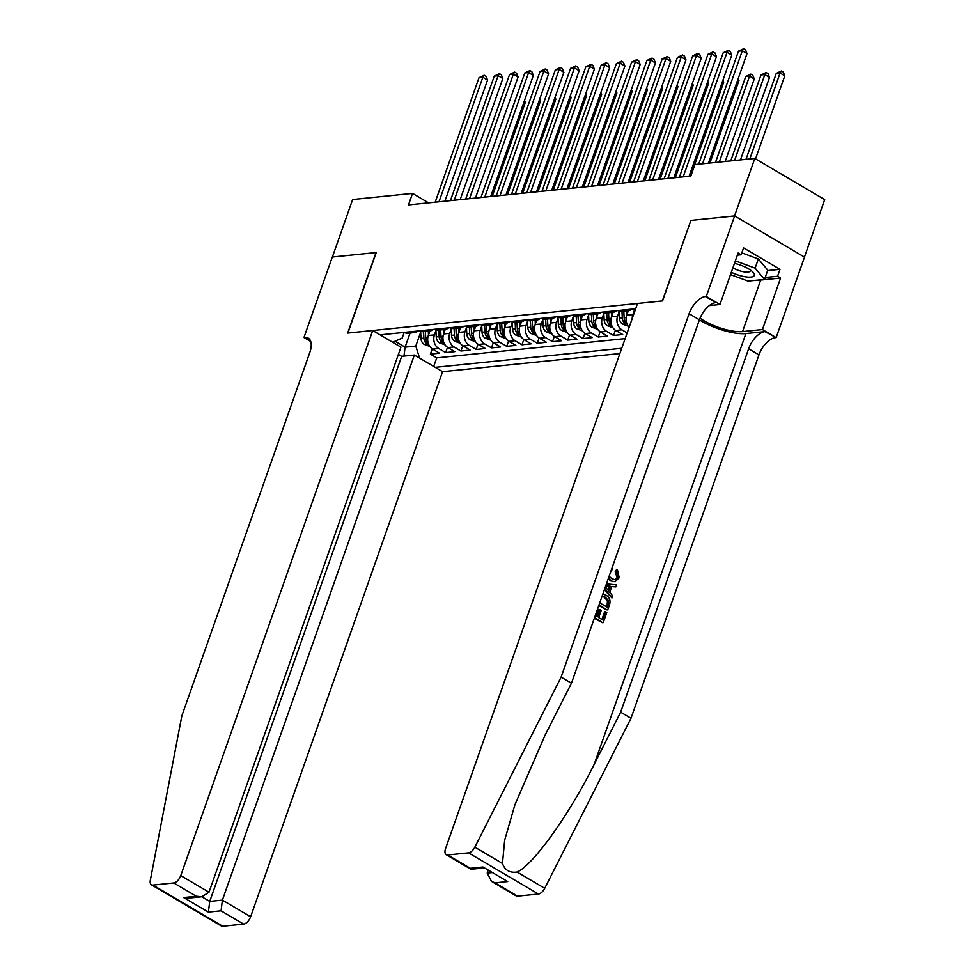 <?xml version="1.0" encoding="UTF-8"?>
<svg xmlns="http://www.w3.org/2000/svg" width="975" height="975" viewBox="0 0 975 975"><rect width="100%" height="100%" fill="white"/><g stroke="black" fill="none" stroke-linecap="round" stroke-linejoin="round"><path stroke-width="1.46" d="M398.397 354.388L401.688 356.326L414.363 355.034L442.589 371.658L619.881 353.559M804.448 257.071L824.679 199.607L754.808 158.45L694.895 164.568L690.848 176.073L408.488 204.896L412.547 193.403L352.633 199.522L332.39 257.01L376.265 252.537L347.917 333.036L662.33 300.934L690.861 220.545M429.926 330.988L428.342 335.485A10.238 8.19 84.2 0 0 432.656 349.135L439.554 353.194L430.389 354.132L432.242 348.879M435.947 330.61L434.448 334.864A10.238 8.19 84.2 0 0 438.762 348.514L445.66 352.572L447.513 347.319M445.66 352.572L454.813 351.634L447.927 347.575A10.238 8.19 84.2 0 1 443.613 333.925L445.197 329.428M460.456 327.868L458.872 332.365A10.238 8.19 84.2 0 0 463.186 346.015L470.072 350.074L460.919 351.012L462.772 345.759M475.715 326.308L474.13 330.805A10.238 8.19 84.2 0 0 478.445 344.455L485.343 348.526L476.178 349.452L478.03 344.199M490.986 324.76L489.401 329.258A10.238 8.19 84.2 0 0 493.716 342.908L500.602 346.966L491.449 347.892L493.301 342.639M506.244 323.2L504.66 327.697A10.238 8.19 84.2 0 0 508.974 341.347L515.86 345.406L506.707 346.344L508.56 341.079M521.503 321.64L519.919 326.138A10.238 8.19 84.2 0 0 524.233 339.788L531.131 343.846L521.966 344.784L523.819 339.519M536.762 320.08L535.19 324.577A10.238 8.19 84.2 0 0 539.504 338.227L546.39 342.286L537.237 343.224L539.09 337.972M552.033 318.52L550.448 323.018A10.238 8.19 84.2 0 0 554.763 336.668L561.649 340.726L552.496 341.664L554.348 336.412M567.292 316.96L565.707 321.457A10.238 8.19 84.2 0 0 570.022 335.107L576.92 339.166L567.755 340.104L569.607 334.852M582.55 315.4L580.978 319.898A10.238 8.19 84.2 0 0 585.28 333.548L592.178 337.606L583.026 338.544L584.878 333.292M597.821 313.852L596.237 318.337A10.238 8.19 84.2 0 0 600.551 331.987L607.437 336.058L598.284 336.984L600.137 331.732M613.08 312.293L611.496 316.79A10.238 8.19 84.2 0 0 615.81 330.44L622.708 334.498L613.543 335.424L615.396 330.172M635.663 308.746L380.079 334.839M435.228 367.319L621.745 348.282M628.339 310.733L626.754 315.23A10.238 8.19 84.2 0 0 629.131 327.308M634.359 310.355L632.86 314.608L626.754 315.23M619.101 311.915L617.602 316.156L611.496 316.79M603.842 313.475L602.343 317.716L596.237 318.337M588.571 315.023L587.072 319.276L580.978 319.898M573.312 316.582L571.813 320.836L565.707 321.457M558.053 318.143L556.554 322.396L550.448 323.018M542.783 319.702L541.283 323.956L535.19 324.577M527.524 321.263L526.025 325.516L519.919 326.138M512.265 322.822L510.766 327.076L504.66 327.697M496.994 324.383L495.507 328.624L489.401 329.258M481.735 325.942L480.236 330.184L474.13 330.805M466.477 327.49L464.977 331.744L458.872 332.365M451.206 329.05L449.719 333.304L443.613 333.925M430.389 354.132L436.727 357.862L625.146 338.617M627.157 332.902L621.916 329.806A10.238 8.19 -95.8 0 1 617.602 316.156M613.543 335.424L606.657 331.366A10.238 8.19 -95.8 0 1 602.343 317.716M598.284 336.984L591.386 332.926A10.238 8.19 -95.8 0 1 587.072 319.276M583.026 338.544L576.128 334.486A10.238 8.19 -95.8 0 1 571.813 320.836M567.755 340.104L560.869 336.046A10.238 8.19 -95.8 0 1 556.554 322.396M552.496 341.664L545.598 337.606A10.238 8.19 -95.8 0 1 541.283 323.956M537.237 343.224L530.339 339.166A10.238 8.19 -95.8 0 1 526.025 325.516M521.966 344.784L515.08 340.726A10.238 8.19 -95.8 0 1 510.766 327.076M506.707 346.344L499.809 342.274A10.238 8.19 -95.8 0 1 495.507 328.624M491.449 347.892L484.551 343.834A10.238 8.19 -95.8 0 1 480.236 330.184M476.178 349.452L469.292 345.394A10.238 8.19 -95.8 0 1 464.977 331.744M460.919 351.012L454.033 346.954A10.238 8.19 -95.8 0 1 449.719 333.304M410.329 331.756A10.238 8.19 84.2 0 0 414.338 332.585A10.238 8.19 84.2 0 0 418.104 330.964M392.681 342.262L402.188 338.069L404.198 332.378A10.238 8.19 84.2 0 0 408.232 333.218L414.338 332.585M410.085 333.023L405.1 347.173L415.789 346.076L419.591 358.105M420.688 332.17L415.789 346.076M690.678 220.435L734.553 215.95L754.808 158.45M428.586 202.849L412.547 193.403M395.009 341.226L405.1 347.173L403.979 356.094M436.727 357.862L433.704 366.429M419.482 330.817A10.238 8.19 84.2 0 0 423.503 331.658L429.597 331.025A10.238 8.19 -95.8 0 1 425.587 330.196M433.363 329.404A10.238 8.19 -95.8 0 1 429.597 331.025M434.74 329.258A10.238 8.19 84.2 0 0 438.762 330.098L444.868 329.477A10.238 8.19 -95.8 0 1 440.846 328.636M448.634 327.844A10.238 8.19 -95.8 0 1 444.868 329.477M450.011 327.697A10.238 8.19 84.2 0 0 454.021 328.538L460.127 327.917A10.238 8.19 -95.8 0 1 456.117 327.076M463.893 326.284A10.238 8.19 -95.8 0 1 460.127 327.917M465.27 326.138A10.238 8.19 84.2 0 0 469.292 326.978L475.386 326.357A10.238 8.19 -95.8 0 1 471.376 325.516M479.152 324.724A10.238 8.19 -95.8 0 1 475.386 326.357M480.529 324.59A10.238 8.19 84.2 0 0 484.551 325.418L490.657 324.797A10.238 8.19 -95.8 0 1 486.635 323.956M494.423 323.164A10.238 8.19 -95.8 0 1 490.657 324.797M495.8 323.03A10.238 8.19 84.2 0 0 499.809 323.858L505.915 323.237A10.238 8.19 -95.8 0 1 501.906 322.396M509.681 321.604A10.238 8.19 -95.8 0 1 505.915 323.237M511.058 321.47A10.238 8.19 84.2 0 0 515.068 322.298L521.174 321.677A10.238 8.19 -95.8 0 1 517.164 320.848M524.94 320.044A10.238 8.19 -95.8 0 1 521.174 321.677M526.317 319.91A10.238 8.19 84.2 0 0 530.339 320.751L536.445 320.117A10.238 8.19 -95.8 0 1 532.423 319.288M540.211 318.496A10.238 8.19 -95.8 0 1 536.445 320.117M541.588 318.35A10.238 8.19 84.2 0 0 545.598 319.191L551.704 318.569A10.238 8.19 -95.8 0 1 547.694 317.728M555.47 316.936A10.238 8.19 -95.8 0 1 551.704 318.569M556.847 316.79A10.238 8.19 84.2 0 0 560.857 317.631L566.962 317.009A10.238 8.19 -95.8 0 1 562.953 316.168M570.728 315.376A10.238 8.19 -95.8 0 1 566.962 317.009M572.106 315.23A10.238 8.19 84.2 0 0 576.128 316.071L582.233 315.449A10.238 8.19 -95.8 0 1 578.212 314.608M585.987 313.816A10.238 8.19 -95.8 0 1 582.233 315.449M587.377 313.67A10.238 8.19 84.2 0 0 591.386 314.511L597.492 313.889A10.238 8.19 -95.8 0 1 593.482 313.048M601.258 312.256A10.238 8.19 -95.8 0 1 597.492 313.889M602.635 312.122A10.238 8.19 84.2 0 0 606.645 312.951L612.751 312.329A10.238 8.19 -95.8 0 1 608.741 311.488M632.202 318.593A10.238 8.19 -95.8 0 1 632.86 314.608M616.517 310.696A10.238 8.19 -95.8 0 1 612.751 312.329M617.894 310.562A10.238 8.19 84.2 0 0 621.916 311.391L628.022 310.769A10.238 8.19 -95.8 0 1 624 309.94M631.776 309.136A10.238 8.19 -95.8 0 1 628.022 310.769M633.165 309.002A10.238 8.19 84.2 0 0 635.31 309.757M444.905 201.179L487.561 80.06L482.844 77.281L438.994 201.788M479.018 77.671L484.161 75.246L482.844 77.281L479.018 77.671L435.179 202.178M484.161 75.246L486.05 76.355L487.561 80.06M428.5 335.059L428.305 331.159M429.792 346.43L424.186 344.394A6.788 5.423 -95.8 0 1 420.993 338.459L420.639 331.329M492.217 196.353L525.33 102.314L524.111 101.595M423.577 331.646L423.893 338.154A6.788 5.423 84.2 0 0 425.77 342.981C427.696 344.151 428.317 344.09 427.598 342.786A6.788 5.423 -95.8 0 1 425.722 337.972L425.405 331.463M428.049 343.639L427.598 342.786M524.55 100.388L525.33 102.314M731.335 272.257A16.636 5.058 -160.6 0 0 744.303 276.608A16.636 5.058 -160.6 0 0 752.639 271.806A16.636 5.058 -160.6 0 0 734.467 263.372M732.883 267.857A11.395 3.461 -160.6 0 0 743.474 271.745A11.395 3.461 -160.6 0 0 750.336 270.904A11.395 3.461 -160.6 0 0 750.263 269.904M741.817 252.854L758.355 258.96L767.776 270.197L764.534 279.398L748.057 281.08L730.507 274.597M735.345 260.861L755.113 268.149L764.534 279.398M758.355 258.96L755.113 268.149M372.718 330.501L180.765 875.599L208.991 892.223L400.957 347.137L372.718 330.501L347.685 333.06L376.033 252.562L332.304 257.022L303.956 337.521L310.745 341.518M442.589 371.658L250.636 916.756A7.678 3.961 120.5 0 1 243.628 924.117L222.788 926.25A7.678 3.961 120.5 0 1 221.325 925.97L151.454 884.812A7.678 3.961 -59.5 0 1 150.321 880.291L181.85 715.845L309.818 352.45A17.916 9.25 -59.5 0 0 308.222 338.093A17.916 9.25 -59.5 0 0 304.797 337.435L303.956 337.521M243.628 924.117L221.057 910.833L208.394 912.125L183.653 897.548L196.316 896.257L173.757 882.96L152.917 885.093L222.788 926.25M414.363 355.034L222.397 900.12L250.636 916.756M151.454 884.812A7.678 3.961 -59.5 0 0 152.917 885.093M173.757 882.96A7.678 3.961 -59.5 0 0 180.765 875.599M401.688 356.326L209.735 901.424L222.397 900.12L221.057 910.833M208.394 912.125L209.735 901.424L201.825 896.756L208.991 892.223M183.653 897.548L189.187 898.048L201.849 896.756L196.316 896.257M595.274 615.566L597.395 616.822L599.954 609.57L601.258 610.338L598.711 617.589L602.623 619.893L605.499 611.764L604.585 611.849L601.904 619.466M599.954 609.57L598.747 609.692L596.432 616.249M594.36 618.174A33.345 10.14 -160.6 0 0 602.562 622.684L594.592 617.516M598.845 605.438A33.345 10.14 -160.6 0 0 607.047 609.948L599.077 604.78M616.383 571.606L617.443 569.875L616.285 569.997L615.213 571.728L616.968 577.237L617.857 577.151L616.383 571.606L615.213 571.728M609.862 580.783L615.152 581.697L609.862 580.783M699.416 319.849A33.345 10.14 -160.6 0 0 745.899 333.548L764.973 331.597L776.161 337.606L804.509 257.108L734.638 215.938L690.909 220.411L662.561 300.909L637.528 303.469L445.575 848.555A7.678 3.961 -59.5 0 0 446.245 854.709A7.678 3.961 -59.5 0 0 447.72 854.99L468.548 852.857A7.678 3.961 -59.5 0 0 474.849 847.165L561.125 677.113L689.093 313.718A17.916 9.25 120.5 0 1 705.449 296.534L706.29 296.437L734.638 215.938M561.125 677.113L571.46 683.207L545.001 735.345L514.971 804.607L504.672 840.158L502.478 863.436C504.843 870.212 509.718 873.076 517.091 872.04C533.008 865.325 569.412 814.454 594.202 764.327L620.648 712.189L748.629 348.782A17.916 9.25 120.5 0 1 764.973 331.597M604.354 589.778L611.934 597.967L604.744 588.681M610.655 586.511L615.834 586.877L611.8 586.389L609.728 592.276L612.653 595.896L611.934 597.967M488.085 870.59L487.207 873.088L491.558 872.637M620.648 712.189L630.996 718.27L758.964 354.876A17.916 9.25 120.5 0 1 775.32 337.691M705.449 296.534L715.784 302.616A17.916 9.25 120.5 0 0 699.428 319.812L571.46 683.207M447.72 854.99L470.279 868.286L482.954 866.994L507.695 881.558L495.02 882.85L517.591 896.147L538.419 894.026L468.548 852.857M517.091 872.04L544.72 888.322L630.996 718.27M706.29 296.437L719.977 304.505L738.124 252.988L741.146 254.767L737.356 255.158M767.63 270.599L780.012 269.332L743.572 247.869L741.146 254.767M780.012 269.332L777.587 276.242L780.609 278.021L762.462 329.538L776.161 337.606M700.074 318.155A28.799 8.751 -160.6 0 0 742.548 331.573L762.462 329.538M719.977 304.505L709.325 305.589M544.72 888.322A7.678 3.961 120.5 0 1 538.419 894.026M517.591 896.147A7.678 3.961 120.5 0 1 516.116 895.867L491.546 881.388L487.207 873.088M780.609 278.021L760.695 280.057A28.799 8.751 19.4 0 1 757.075 280.154M765.204 277.497L777.587 276.242M470.279 868.286L471.169 869.261L483.661 867.982M482.954 866.994L507.695 881.558M495.02 882.85L491.546 881.388M609.156 576.176L611.764 578.711L615.115 579.686L617.857 577.151M612.215 567.462L612.422 569.692L611.398 569.802M612.422 569.692L611.459 569.607M611.081 580.661L608.424 578.236M617.443 569.875L619.235 577.736L615.152 581.697M606.426 583.903L616.566 584.817L615.834 586.877M605.402 586.816L608.619 590.923L610.277 586.207L605.804 585.67M610.277 586.207L609.07 586.328L607.815 589.912M605.682 585.914L609.07 586.328M602.83 594.104L605.999 595.177C609.631 597.297 610.789 600.551 609.472 604.939L607.73 609.875M599.759 602.83L607.108 607.157L608.12 604.317L608.461 600.588L605.292 597.114L602.099 596.2M608.12 604.317L607.206 604.403L606.389 606.73M608.461 600.588L607.449 600.685L607.206 604.403M605.292 597.114L604.061 597.236L607.449 600.685M605.499 611.764L606.803 612.532L603.245 622.611M460.176 199.619L502.82 78.5L498.103 75.721L454.253 200.228M494.288 76.111L499.432 73.686L498.103 75.721L494.288 76.111L450.438 200.618M499.432 73.686L501.308 74.795L502.82 78.5M475.434 198.059L518.091 76.952L513.362 74.161L469.523 198.668M509.547 74.551L514.69 72.126L513.362 74.161L509.547 74.551L465.709 199.058M514.69 72.126L516.579 73.235L518.091 76.952M490.693 196.511L533.349 75.392L528.621 72.601L484.782 197.108M524.806 72.991L529.949 70.566L528.621 72.601L524.806 72.991L480.967 197.498M529.949 70.566L531.838 71.675L533.349 75.392M505.952 194.951L548.608 73.832L543.892 71.053L500.041 195.548M540.077 71.443L545.208 69.006L543.892 71.053L540.077 71.443L496.226 195.938M545.208 69.006L547.097 70.127L548.608 73.832M443.759 333.499L443.564 329.599M445.063 344.87L439.445 342.834A6.788 5.423 -95.8 0 1 436.252 336.899L435.91 329.769M507.475 194.793L540.589 100.754L539.382 100.035M438.835 330.086L439.152 336.607A6.788 5.423 84.2 0 0 441.029 341.421C442.967 342.591 443.576 342.53 442.869 341.226A6.788 5.423 -95.8 0 1 440.98 336.412L440.663 329.903M443.308 342.079L442.869 341.226M539.809 98.828L540.589 100.754M459.018 331.951L458.835 328.051M460.322 343.31L454.716 341.274A6.788 5.423 -95.8 0 1 451.523 335.339L451.169 328.209M522.734 193.233L555.847 99.194L554.641 98.487M454.094 328.526L454.411 335.047A6.788 5.423 84.2 0 0 456.3 339.861C458.226 341.031 458.835 340.97 458.128 339.678A6.788 5.423 -95.8 0 1 456.251 334.852L455.934 328.343M458.567 340.519L458.128 339.678M555.067 97.268L555.847 99.194M474.289 330.391L474.094 326.491M475.581 341.75L469.974 339.714A6.788 5.423 -95.8 0 1 466.781 333.779L466.428 326.649M538.005 191.673L571.118 97.634L569.9 96.927M469.365 326.966L469.682 333.487A6.788 5.423 84.2 0 0 471.559 338.301C473.484 339.471 474.106 339.41 473.387 338.118A6.788 5.423 -95.8 0 1 471.51 333.292L471.193 326.783M473.838 338.959L473.387 338.118M570.338 95.708L571.118 97.634M489.548 328.831L489.352 324.931M490.852 340.19L485.233 338.154A6.788 5.423 -95.8 0 1 482.04 332.219L481.699 325.089M553.264 190.113L586.377 96.074L585.171 95.367M484.624 325.418L484.941 331.927A6.788 5.423 84.2 0 0 486.817 336.741C488.755 337.911 489.365 337.85 488.646 336.558A6.788 5.423 -95.8 0 1 486.769 331.744L486.452 325.223M489.097 337.411L488.646 336.558M585.597 94.148L586.377 96.074M521.223 193.391L563.867 72.272L559.15 69.493L515.312 193.988M555.336 69.883L560.479 67.446L559.15 69.493L555.336 69.883L511.497 194.378M560.479 67.446L562.368 68.567L563.867 72.272M504.806 327.271L504.623 323.371M506.11 338.642L500.504 336.594A6.788 5.423 -95.8 0 1 497.299 330.659L496.957 323.529M568.523 188.553L601.636 94.514L600.429 93.807M499.883 323.858L500.199 330.367A6.788 5.423 84.2 0 0 502.088 335.181C504.014 336.351 504.623 336.29 503.917 334.998A6.788 5.423 -95.8 0 1 502.04 330.184L501.723 323.663M504.355 335.851L503.917 334.998M600.856 92.588L601.636 94.514M536.482 191.831L579.138 70.712L574.409 67.933L530.571 192.428M570.594 68.323L575.737 65.898L574.409 67.933L570.594 68.323L526.756 192.818M575.737 65.898L577.627 67.007L579.138 70.712M520.065 325.711L519.882 321.811M521.369 337.082L515.763 335.034A6.788 5.423 -95.8 0 1 512.57 329.111L512.216 321.969M583.781 187.005L616.907 92.966L615.688 92.247M515.153 322.298L515.47 328.807A6.788 5.423 84.2 0 0 517.347 333.621C519.273 334.803 519.882 334.73 519.175 333.438A6.788 5.423 -95.8 0 1 517.298 328.624L516.982 322.103M519.626 334.291L519.175 333.438M616.115 91.028L616.907 92.966M551.74 190.271L594.397 69.152L589.68 66.373L545.829 190.881M585.865 66.763L590.996 64.338L589.68 66.373L585.865 66.763L542.015 191.271M590.996 64.338L592.885 65.447L594.397 69.152M535.336 324.151L535.141 320.251M536.64 335.522L531.022 333.487A6.788 5.423 -95.8 0 1 527.828 327.551L527.487 320.409M599.052 185.445L632.166 91.406L630.959 90.687M530.412 320.738L530.729 327.247A6.788 5.423 84.2 0 0 532.606 332.073C534.544 333.243 535.153 333.182 534.434 331.878A6.788 5.423 -95.8 0 1 532.557 327.064L532.24 320.556M534.885 332.731L534.434 331.878M631.386 89.481L632.166 91.406M567.011 188.711L609.655 67.592L604.939 64.813L561.1 189.321M601.124 65.203L606.267 62.778L604.939 64.813L601.124 65.203L557.286 189.711M606.267 62.778L608.156 63.887L609.655 67.592M550.595 322.591L550.412 318.691M551.899 333.962L546.293 331.927A6.788 5.423 -95.8 0 1 543.087 325.991L542.746 318.862M614.311 183.885L647.424 89.846L646.218 89.127M545.671 319.178L545.988 325.687A6.788 5.423 84.2 0 0 547.865 330.513C549.803 331.683 550.412 331.622 549.705 330.318A6.788 5.423 -95.8 0 1 547.828 325.504L547.511 318.996M550.144 331.171L549.705 330.318M646.644 87.921L647.424 89.846M582.27 187.151L624.926 66.032L620.197 63.253L576.359 187.761M616.383 63.643L621.526 61.218L620.197 63.253L616.383 63.643L572.544 188.151M621.526 61.218L623.415 62.327L624.926 66.032M565.853 321.031L565.671 317.143M567.158 332.402L561.551 330.367A6.788 5.423 -95.8 0 1 558.358 324.431L558.005 317.302M629.57 182.325L662.695 88.286L661.477 87.567M560.942 317.618L561.259 324.139A6.788 5.423 84.2 0 0 563.136 328.953C565.061 330.123 565.671 330.062 564.964 328.77A6.788 5.423 -95.8 0 1 563.087 323.944L562.77 317.436M565.415 329.611L564.964 328.77M661.903 86.361L662.695 88.286M597.529 185.591L640.185 64.484L635.468 61.693L591.618 186.201M631.654 62.083L636.785 59.658L635.468 61.693L631.654 62.083L587.803 186.591M636.785 59.658L638.674 60.767L640.185 64.484M581.124 319.483L580.929 315.583M582.428 330.842L576.81 328.807A6.788 5.423 -95.8 0 1 573.617 322.871L573.276 315.742M644.841 180.765L677.954 86.726L676.747 86.019M576.201 316.058L576.518 322.579A6.788 5.423 84.2 0 0 578.394 327.393C580.332 328.563 580.942 328.502 580.222 327.21A6.788 5.423 -95.8 0 1 578.346 322.384L578.029 315.876M580.673 328.051L580.222 327.21M677.174 84.801L677.954 86.726M612.8 184.043L655.444 62.924L650.727 60.145L606.889 184.641M646.912 60.523L652.056 58.098L650.727 60.145L646.912 60.523L603.062 185.031M652.056 58.098L653.945 59.207L655.444 62.924M596.383 317.923L596.188 314.023M597.687 329.282L592.081 327.247A6.788 5.423 -95.8 0 1 588.876 321.311L588.534 314.182M660.099 179.205L693.213 85.166L692.006 84.459M591.459 314.498L591.776 321.019A6.788 5.423 84.2 0 0 593.653 325.833C595.591 327.003 596.2 326.942 595.493 325.65A6.788 5.423 -95.8 0 1 593.617 320.836L593.3 314.316M595.932 326.491L595.493 325.65M692.433 83.241L693.213 85.166M628.058 182.483L670.715 61.364L665.986 58.585L622.148 183.081M662.171 58.975L667.314 56.538L665.986 58.585L662.171 58.975L618.333 183.471M667.314 56.538L669.203 57.659L670.715 61.364M611.642 316.363L611.459 312.463M612.946 327.734L607.34 325.687A6.788 5.423 -95.8 0 1 604.147 319.751L603.793 312.622M675.358 177.645L708.484 83.606L707.265 82.899M606.73 312.951L607.047 319.459A6.788 5.423 84.2 0 0 608.924 324.273C610.85 325.443 611.459 325.382 610.752 324.09A6.788 5.423 -95.8 0 1 608.875 319.276L608.558 312.756M611.203 324.943L610.752 324.09M707.692 81.681L708.484 83.606M643.317 180.923L685.973 59.804L681.257 57.025L637.406 181.521M677.442 57.415L682.573 54.978L681.257 57.025L677.442 57.415L633.592 181.911M682.573 54.978L684.462 56.099L685.973 59.804M626.913 314.803L626.718 310.903M628.205 326.174L622.598 324.127A6.788 5.423 -95.8 0 1 619.405 318.191L619.052 311.062M690.629 176.097L723.743 82.046L722.536 81.339M621.989 311.391L622.306 317.899A6.788 5.423 84.2 0 0 624.183 322.713C626.121 323.883 626.73 323.822 626.011 322.53A6.788 5.423 -95.8 0 1 624.134 317.716L623.817 311.196M626.462 323.383L626.011 322.53M722.963 80.121L723.743 82.046M658.588 179.363L701.232 58.244L696.516 55.465L652.665 179.961M692.701 55.855L697.844 53.43L696.516 55.465L692.701 55.855L648.85 180.351M697.844 53.43L699.733 54.539L701.232 58.244M634.457 312.195L634.323 309.502M709.934 163.032L739.001 80.498L737.795 79.779M738.221 78.573L739.001 80.498M673.847 177.803L716.503 56.684L711.774 53.905L667.936 178.413M707.96 54.295L713.103 51.87L711.774 53.905L707.96 54.295L664.121 178.803M713.103 51.87L714.992 52.979L716.503 56.684M725.205 161.472L754.272 78.938L749.543 76.16L745.729 76.537L715.467 162.472M719.282 162.082L749.543 76.16L750.872 74.112L752.761 75.233L754.272 78.938M745.729 76.537L750.872 74.112M689.106 176.243L731.762 55.124L727.045 52.345L683.195 176.853M723.231 52.735L728.362 50.31L727.045 52.345L723.231 52.735L679.38 177.243M728.362 50.31L730.251 51.419L731.762 55.124M740.464 159.912L769.531 77.378L764.814 74.6L760.987 74.99L730.738 160.912M734.553 160.522L764.814 74.6L766.131 72.552L768.02 73.673L769.531 77.378M760.987 74.99L766.131 72.552M708.423 163.191L747.021 53.564L742.304 50.785L702.512 163.788M738.489 51.175L743.632 48.75L742.304 50.785L738.489 51.175L698.697 164.178M743.632 48.75L745.522 49.859L747.021 53.564M755.54 158.888L784.79 75.818L780.073 73.04L776.258 73.43L745.997 159.352M749.812 158.962L780.073 73.04L781.402 71.004L783.291 72.113L784.79 75.818M776.258 73.43L781.402 71.004M434.448 334.864L428.342 335.485M438.762 348.514L432.656 349.135M621.916 329.806L615.81 330.44M606.657 331.366L600.551 331.987M591.386 332.926L585.28 333.548M576.128 334.486L570.022 335.107M560.869 336.046L554.763 336.668M545.598 337.606L539.504 338.227M530.339 339.166L524.233 339.788M515.08 340.726L508.974 341.347M499.809 342.274L493.716 342.908M484.551 343.834L478.445 344.455M469.292 345.394L463.186 346.015M454.033 346.954L447.927 347.575M424.32 344.443L428.525 344.017M425.722 337.972L427.793 337.764M420.993 338.459L423.893 338.154M426.453 341.018L425.77 342.981M310.464 340.775L304.797 337.435M594.202 764.327L745.899 333.548M748.629 348.782L758.964 354.876M699.428 319.812L689.093 313.718M474.849 847.165L502.478 863.436M760.695 280.057L742.548 331.573M606.828 585.792L605.719 585.914M439.579 342.883L443.783 342.457M440.98 336.412L443.064 336.204M436.252 336.899L439.152 336.607M441.724 339.458L441.029 341.421M454.837 341.323L459.042 340.897M456.251 334.852L458.323 334.644M451.523 335.339L454.411 335.047M456.982 337.898L456.3 339.861M470.108 339.763L474.313 339.337M471.51 333.292L473.582 333.084M466.781 333.779L469.682 333.487M472.241 336.351L471.559 338.301M485.367 338.215L489.572 337.777M486.769 331.744L488.853 331.524M482.04 332.219L484.941 331.927M487.512 334.791L486.817 336.741M500.626 336.655L504.831 336.217M502.04 330.184L504.112 329.964M497.299 330.659L500.199 330.367M502.771 333.231L502.088 335.181M515.897 335.095L520.102 334.669M517.298 328.624L519.37 328.404M512.57 329.111L515.47 328.807M518.03 331.671L517.347 333.621M531.156 333.535L535.36 333.109M532.557 327.064L534.641 326.857M527.828 327.551L530.729 327.247M533.301 330.111L532.606 332.073M546.414 331.975L550.619 331.549M547.828 325.504L549.9 325.297M543.087 325.991L545.988 325.687M548.559 328.551L547.865 330.513M561.685 330.415L565.878 329.989M563.087 323.944L565.159 323.737M558.358 324.431L561.259 324.139M563.818 326.991L563.136 328.953M576.944 328.855L581.149 328.429M578.346 322.384L580.43 322.177M573.617 322.871L576.518 322.579M579.089 325.431L578.394 327.393M592.203 327.295L596.408 326.869M593.617 320.836L595.688 320.617M588.876 321.311L591.776 321.019M594.348 323.883L593.653 325.833M607.474 325.747L611.666 325.309M608.875 319.276L610.947 319.057M604.147 319.751L607.047 319.459M609.607 322.323L608.924 324.273M622.732 324.188L626.937 323.761M624.134 317.716L626.206 317.497M619.405 318.191L622.306 317.899M624.878 320.763L624.183 322.713M446.245 854.709L470.827 869.188"/></g></svg>
